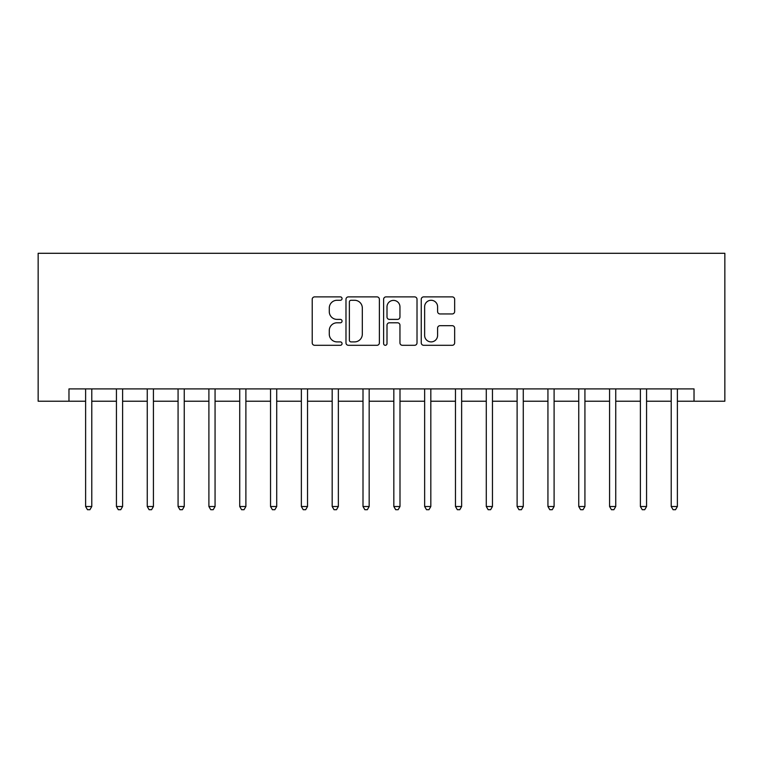 <?xml version="1.0" encoding="UTF-8"?>
<svg xmlns="http://www.w3.org/2000/svg" width="763" height="763" viewBox="0 0 763 763"><rect width="100%" height="100%" fill="white"/><g stroke="black" fill="none" stroke-linecap="round" stroke-linejoin="round"><path stroke-width="1.14" d="M342.053 298.581A1.698 1.698 0 0 0 340.355 296.883L314.642 296.883A2.423 2.423 0 0 0 312.22 299.306L312.22 342.873A2.423 2.423 0 0 0 314.642 345.296L340.355 345.296A1.698 1.698 0 0 0 342.053 343.598A1.698 1.698 0 0 0 340.355 341.9L337.027 341.9A7.744 7.744 0 0 1 329.282 334.156L329.282 330.532A7.744 7.744 0 0 1 337.027 322.787L340.355 322.787A1.698 1.698 0 0 0 342.053 321.089A1.698 1.698 0 0 0 340.355 319.392L337.027 319.392A7.744 7.744 0 0 1 329.282 311.647L329.282 308.023A7.744 7.744 0 0 1 337.027 300.279L340.355 300.279A1.698 1.698 0 0 0 342.053 298.581M452.23 313.946A2.423 2.423 0 0 0 454.653 311.533L454.653 299.306A2.423 2.423 0 0 0 452.23 296.883L423.675 296.883A2.423 2.423 0 0 0 421.252 299.306L421.252 342.873A2.423 2.423 0 0 0 423.675 345.296L452.23 345.296A2.423 2.423 0 0 0 454.653 342.873L454.653 328.109A2.423 2.423 0 0 0 452.23 325.687L440.013 325.687A2.423 2.423 0 0 0 437.59 328.109L437.59 335.434A6.476 6.476 0 0 1 431.114 341.9A6.476 6.476 0 0 1 424.638 335.434L424.638 306.755A6.476 6.476 0 0 1 431.114 300.279A6.476 6.476 0 0 1 437.59 306.755L437.59 311.533A2.423 2.423 0 0 0 440.013 313.946L452.23 313.946M68.975 401.224L68.975 388.901L694.025 388.901L694.025 401.224L724.85 401.224L724.85 253.287L38.15 253.287L38.15 401.224L85.618 401.224M379.383 299.306A2.423 2.423 0 0 0 376.96 296.883L348.405 296.883A2.423 2.423 0 0 0 345.982 299.306L345.982 342.873A2.423 2.423 0 0 0 348.405 345.296L376.96 345.296A2.423 2.423 0 0 0 379.383 342.873L379.383 299.306M386.04 296.883L414.595 296.883A2.423 2.423 0 0 1 417.018 299.306L417.018 342.873A2.423 2.423 0 0 1 414.595 345.296L402.378 345.296A2.423 2.423 0 0 1 399.955 342.873L399.955 325.2A2.423 2.423 0 0 0 397.533 322.787L389.426 322.787A2.423 2.423 0 0 0 387.003 325.2L387.003 343.598A1.698 1.698 0 0 1 385.315 345.296A1.698 1.698 0 0 1 383.617 343.598L383.617 299.306A2.423 2.423 0 0 1 386.04 296.883M91.779 401.224L116.434 401.224M122.605 401.224L147.259 401.224M153.42 401.224L178.075 401.224M184.245 401.224L208.9 401.224M215.061 401.224L239.725 401.224M245.886 401.224L270.541 401.224M276.711 401.224L301.366 401.224M307.527 401.224L332.182 401.224M338.352 401.224L363.007 401.224M369.168 401.224L393.832 401.224M399.993 401.224L424.648 401.224M430.818 401.224L455.473 401.224M461.634 401.224L486.289 401.224M492.459 401.224L517.114 401.224M523.275 401.224L547.939 401.224M554.1 401.224L578.755 401.224M584.925 401.224L609.58 401.224M615.741 401.224L640.395 401.224M646.566 401.224L671.221 401.224M677.382 401.224L694.025 401.224M351.066 300.279A1.698 1.698 0 0 0 349.368 301.967L349.368 340.212A1.698 1.698 0 0 0 351.066 341.9L354.576 341.9A7.744 7.744 0 0 0 362.32 334.156L362.32 308.023A7.744 7.744 0 0 0 354.576 300.279L351.066 300.279M399.955 306.869A6.476 6.476 0 0 0 393.479 300.393A6.476 6.476 0 0 0 387.003 306.869L387.003 316.979A2.423 2.423 0 0 0 389.426 319.392L397.533 319.392A2.423 2.423 0 0 0 399.955 316.979L399.955 306.869M92.085 388.901L91.961 389.206A2.47 2.47 0 0 0 91.779 390.131L91.779 506.508L85.618 506.508L85.618 390.131A2.47 2.47 0 0 0 85.437 389.206L85.313 388.901M91.779 506.508L89.929 509.713L87.468 509.713L85.618 506.508M122.9 388.901L122.776 389.206A2.47 2.47 86.4 0 0 122.605 390.131L122.605 506.508L116.434 506.508L116.434 390.131A2.47 2.47 86.4 0 0 116.262 389.206L116.129 388.901M122.605 506.508L120.754 509.713L118.284 509.713L116.434 506.508M153.725 388.901L153.601 389.206A2.47 2.47 86.4 0 0 153.42 390.131L153.42 506.508L147.259 506.508L147.259 390.131A2.47 2.47 86.4 0 0 147.078 389.206L146.954 388.901M153.42 506.508L151.57 509.713L149.109 509.713L147.259 506.508M184.551 388.901L184.417 389.206A2.47 2.47 86.4 0 0 184.245 390.131L184.245 506.508L178.075 506.508L178.075 390.131A2.47 2.47 86.4 0 0 177.903 389.206L177.779 388.901M184.245 506.508L182.395 509.713L179.925 509.713L178.075 506.508M215.366 388.901L215.242 389.206A2.47 2.47 86.4 0 0 215.061 390.131L215.061 506.508L208.9 506.508L208.9 390.131A2.47 2.47 86.4 0 0 208.719 389.206L208.595 388.901M215.061 506.508L213.211 509.713L210.75 509.713L208.9 506.508M246.191 388.901L246.067 389.206A2.47 2.47 86.4 0 0 245.886 390.131L245.886 506.508L239.725 506.508L239.725 390.131A2.47 2.47 86.4 0 0 239.544 389.206L239.42 388.901M245.886 506.508L244.036 509.713L241.575 509.713L239.725 506.508M277.007 388.901L276.883 389.206A2.47 2.47 86.4 0 0 276.711 390.131L276.711 506.508L270.541 506.508L270.541 390.131A2.47 2.47 86.4 0 0 270.369 389.206L270.236 388.901M276.711 506.508L274.861 509.713L272.391 509.713L270.541 506.508M307.832 388.901L307.708 389.206A2.47 2.47 86.4 0 0 307.527 390.131L307.527 506.508L301.366 506.508L301.366 390.131A2.47 2.47 86.4 0 0 301.185 389.206L301.061 388.901M307.527 506.508L305.677 509.713L303.216 509.713L301.366 506.508M338.658 388.901L338.524 389.206A2.47 2.47 86.4 0 0 338.352 390.131L338.352 506.508L332.182 506.508L332.182 390.131A2.47 2.47 86.4 0 0 332.01 389.206L331.886 388.901M338.352 506.508L336.502 509.713L334.032 509.713L332.182 506.508M369.473 388.901L369.349 389.206A2.47 2.47 86.4 0 0 369.168 390.131L369.168 506.508L363.007 506.508L363.007 390.131A2.47 2.47 86.4 0 0 362.826 389.206L362.702 388.901M369.168 506.508L367.318 509.713L364.857 509.713L363.007 506.508M400.298 388.901L400.174 389.206A2.47 2.47 86.4 0 0 399.993 390.131L399.993 506.508L393.832 506.508L393.832 390.131A2.47 2.47 86.4 0 0 393.651 389.206L393.527 388.901M399.993 506.508L398.143 509.713L395.682 509.713L393.832 506.508M431.114 388.901L430.99 389.206A2.47 2.47 86.4 0 0 430.818 390.131L430.818 506.508L424.648 506.508L424.648 390.131A2.47 2.47 86.4 0 0 424.476 389.206L424.342 388.901M430.818 506.508L428.968 509.713L426.498 509.713L424.648 506.508M461.939 388.901L461.815 389.206A2.47 2.47 86.4 0 0 461.634 390.131L461.634 506.508L455.473 506.508L455.473 390.131A2.47 2.47 86.4 0 0 455.292 389.206L455.168 388.901M461.634 506.508L459.784 509.713L457.323 509.713L455.473 506.508M492.764 388.901L492.631 389.206A2.47 2.47 86.4 0 0 492.459 390.131L492.459 506.508L486.289 506.508L486.289 390.131A2.47 2.47 86.4 0 0 486.117 389.206L485.993 388.901M492.459 506.508L490.609 509.713L488.139 509.713L486.289 506.508M523.58 388.901L523.456 389.206A2.47 2.47 86.4 0 0 523.275 390.131L523.275 506.508L517.114 506.508L517.114 390.131A2.47 2.47 86.4 0 0 516.933 389.206L516.809 388.901M523.275 506.508L521.425 509.713L518.964 509.713L517.114 506.508M554.405 388.901L554.281 389.206A2.47 2.47 86.4 0 0 554.1 390.131L554.1 506.508L547.939 506.508L547.939 390.131A2.47 2.47 86.4 0 0 547.758 389.206L547.634 388.901M554.1 506.508L552.25 509.713L549.789 509.713L547.939 506.508M585.221 388.901L585.097 389.206A2.47 2.47 86.4 0 0 584.925 390.131L584.925 506.508L578.755 506.508L578.755 390.131A2.47 2.47 86.4 0 0 578.583 389.206L578.449 388.901M584.925 506.508L583.075 509.713L580.605 509.713L578.755 506.508M616.046 388.901L615.922 389.206A2.47 2.47 86.4 0 0 615.741 390.131L615.741 506.508L609.58 506.508L609.58 390.131A2.47 2.47 86.4 0 0 609.399 389.206L609.275 388.901M615.741 506.508L613.891 509.713L611.43 509.713L609.58 506.508M646.871 388.901L646.738 389.206A2.47 2.47 86.4 0 0 646.566 390.131L646.566 506.508L640.395 506.508L640.395 390.131A2.47 2.47 86.4 0 0 640.224 389.206L640.1 388.901M646.566 506.508L644.716 509.713L642.246 509.713L640.395 506.508M677.687 388.901L677.563 389.206A2.47 2.47 86.4 0 0 677.382 390.131L677.382 506.508L671.221 506.508L671.221 390.131A2.47 2.47 86.4 0 0 671.039 389.206L670.915 388.901M677.382 506.508L675.532 509.713L673.071 509.713L671.221 506.508"/></g></svg>
